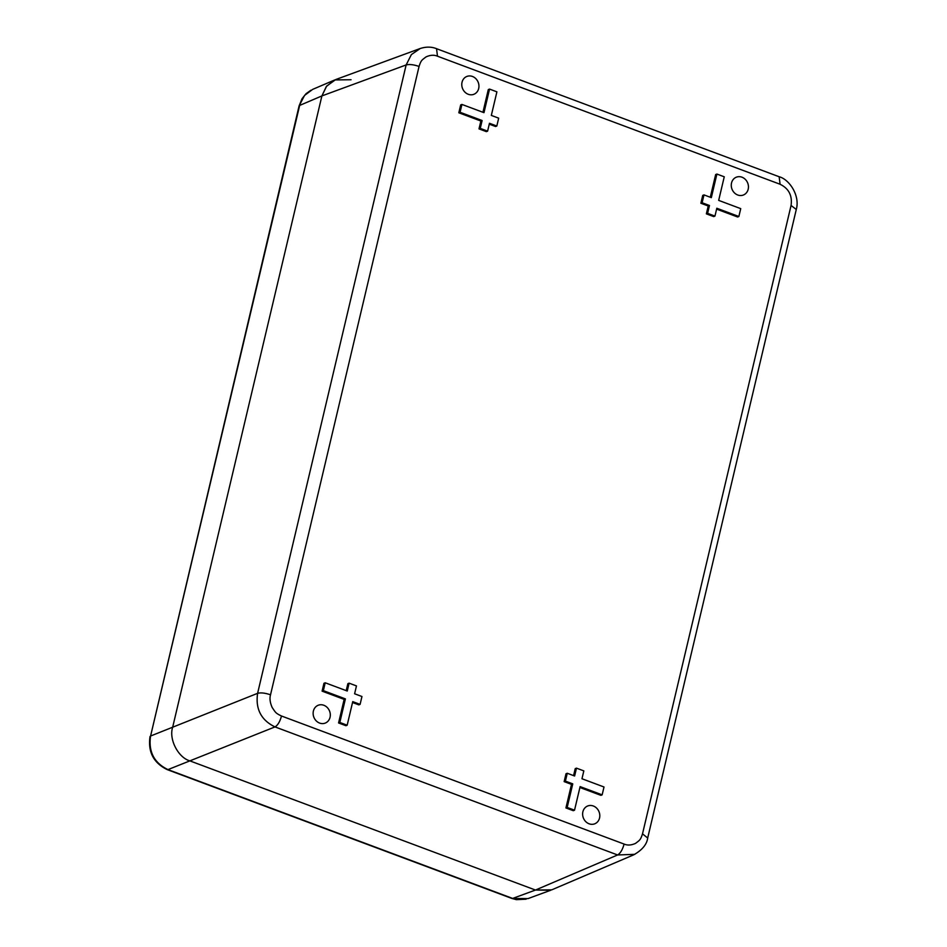 <?xml version="1.0" encoding="UTF-8"?>
<svg xmlns="http://www.w3.org/2000/svg" width="947" height="947" viewBox="0 0 947 947"><rect width="100%" height="100%" fill="white"/><g stroke="black" fill="none" stroke-linecap="round" stroke-linejoin="round"><path stroke-width="1.42" d="M468.256 94.286A9.588 8.428 68.3 0 0 473.902 94.286A9.588 8.428 68.3 0 0 478.188 82.259A9.588 8.428 68.3 0 0 466.824 76.458A9.588 8.428 68.3 0 0 461.805 85.372A9.588 8.428 68.3 0 0 468.256 94.286M737.749 195.011A9.588 8.428 68.3 0 0 743.395 195.011A9.588 8.428 68.3 0 0 747.692 182.996A9.588 8.428 68.3 0 0 736.316 177.196A9.588 8.428 68.3 0 0 731.297 186.097A9.588 8.428 68.3 0 0 737.749 195.011M319.613 723.082A9.588 8.428 68.3 0 0 325.259 723.082A9.588 8.428 68.3 0 0 329.556 711.067A9.588 8.428 68.3 0 0 318.18 705.266A9.588 8.428 68.3 0 0 313.161 714.168A9.588 8.428 68.3 0 0 319.613 723.082M589.117 823.807A9.588 8.428 68.3 0 0 594.752 823.807A9.588 8.428 68.3 0 0 599.049 811.792A9.588 8.428 68.3 0 0 587.685 805.992A9.588 8.428 68.3 0 0 582.654 814.894A9.588 8.428 68.3 0 0 589.117 823.807M352.544 702.52L358.842 704.876L360.097 704.379L352.746 701.632L347.17 725.213L345.927 725.71L338.576 722.963L344.152 699.383L322.098 691.144L323.957 683.284L325.212 682.787L347.253 691.026L349.112 683.166L356.463 685.912L354.604 693.772L361.955 696.519L360.097 704.379M349.112 683.166L347.869 683.663L346.211 690.635M707.61 213.359L709.469 205.499L702.129 202.753L703.988 194.893L702.733 195.39L700.875 203.25L708.226 205.996L706.367 213.856L713.718 216.603L714.961 216.105L707.61 213.359L706.367 213.856M703.988 194.893L711.327 197.639L716.903 174.059L715.66 174.556L710.286 197.248M716.619 209.133L737.618 216.993L738.873 216.496L716.82 208.245L714.961 216.105M479.004 128.887L486.356 131.633L487.61 131.136L480.259 128.39L479.004 128.887L480.863 121.027L458.822 112.776L460.68 104.916L461.923 104.43L483.976 112.669L489.552 89.089L488.297 89.586L482.934 112.279M489.256 124.164L495.565 126.519L496.82 126.022L489.469 123.276L487.61 131.136M576.474 768.147L583.826 770.894L581.967 778.754L604.008 786.993L602.15 794.853L580.109 786.614L574.533 810.194L567.182 807.448L572.757 783.867L565.406 781.121L564.152 781.618L566.01 773.758L567.265 773.261L574.616 776.007L576.474 768.147L575.22 768.644L573.574 775.617M579.895 787.502L600.907 795.35L602.15 794.853M564.152 781.618L571.503 784.365L565.927 807.945L573.278 810.691L574.533 810.194M347.17 725.213L339.819 722.466L338.576 722.963M339.819 722.466L345.395 698.886L344.152 699.383M345.395 698.886L323.353 690.647L322.098 691.144M323.353 690.647L325.212 682.787M709.469 205.499L708.226 205.996M702.129 202.753L700.875 203.25M716.903 174.059L724.254 176.805L718.678 200.385L740.732 208.636L738.873 216.496M480.259 128.39L482.118 120.529L480.863 121.027M482.118 120.529L460.064 112.279L458.822 112.776M460.064 112.279L461.923 104.43M489.552 89.089L496.903 91.835L491.327 115.416L498.678 118.162L496.82 126.022M567.182 807.448L565.927 807.945M572.757 783.867L571.503 784.365M565.406 781.121L567.265 773.261M419.059 66.432C421.143 60.087 421.794 60.206 425.996 56.927C430.222 54.973 434.046 54.737 437.478 56.204L780.079 184.251C788.78 188.524 792.45 195.591 791.065 205.463L642.516 833.845C640.432 840.19 639.793 840.072 635.591 843.351C631.353 845.304 627.53 845.541 624.109 844.073L281.508 716.015C275.518 713.162 275.565 712.464 272.191 707.527C270.037 702.698 269.481 698.448 270.522 694.802L419.059 66.432C413.638 64.597 409.329 64.1 406.145 64.941L411.389 54.571L420.231 48.498M281.508 716.015C279.945 721.65 277.767 725.284 274.997 726.905C261.147 720.193 255.347 708.995 257.608 693.322C260.792 692.482 265.089 692.967 270.522 694.802M634.786 854.336L617.598 854.963C620.368 853.33 622.546 849.708 624.109 844.073M420.054 48.557L335.783 79.536L326.656 86.094L321.897 95.919L172.638 727.343C168.684 739.264 178.249 757.742 190.027 760.926L535.469 890.05L551.734 889.849L633.874 854.762M511.948 898.466L528.024 898.596M312.628 89.397L304.543 95.446L299.086 105.946L150.585 736.02C148.3 751.705 154.101 762.903 167.974 769.603L167.157 769.591M527.917 898.632L550.74 890.239L535.469 890.05L190.027 760.926C178.249 757.742 168.684 739.264 172.638 727.343L321.897 95.919L326.324 86.52L334.8 79.927L351.053 79.737M436.354 48.64L436.531 48.688C431.489 46.663 425.972 46.616 419.971 48.593M780.079 184.251L779.156 176.746L436.555 48.699L437.478 56.204M406.145 64.941L257.608 693.322L150.585 736.02L299.654 105.425L321.897 95.919L406.145 64.941M274.997 726.905L617.598 854.963L535.469 890.05L512.658 898.431L167.974 769.603L274.997 726.905M642.516 833.845L647.689 838.024M633.768 854.798C642.279 849.98 646.931 844.322 647.724 837.858L796.285 209.476L791.065 205.463M150.005 736.648L150.028 736.541C147.803 751.918 153.556 762.951 167.276 769.639L511.936 898.466M796.273 209.476C800.31 195.508 789.076 179.161 779.132 176.758M512.055 898.502L516.364 899.65L526.118 899.2M299.122 105.851L302.022 98.748L306.082 93.67L310.865 90.249M334.8 79.927L312.546 89.432"/></g></svg>
